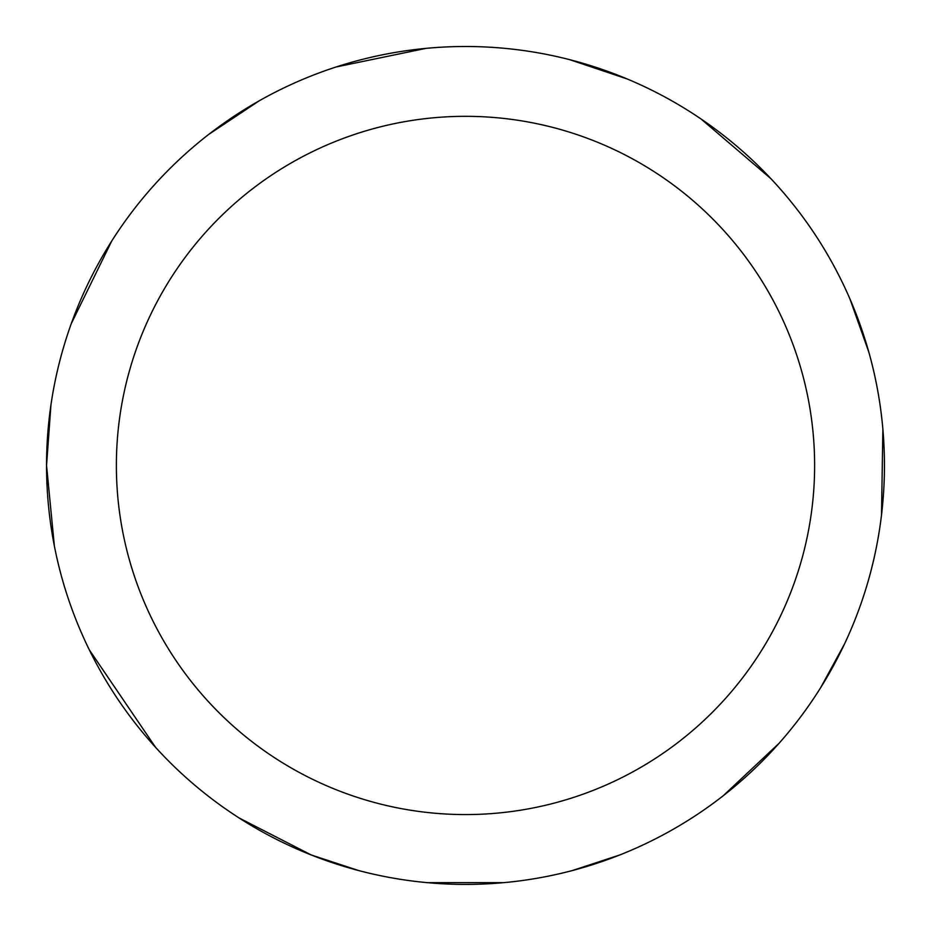 <?xml version="1.0" encoding="UTF-8"?>
<svg xmlns="http://www.w3.org/2000/svg" width="931" height="931" viewBox="0 0 931 931"><rect width="100%" height="100%" fill="white"/><g stroke="black" fill="none" stroke-linecap="round" stroke-linejoin="round"><path stroke-width="1.4" d="M116.375 465.453A349.125 349.125 0 0 1 640.062 163.1A349.125 349.125 0 0 1 640.062 767.796A349.125 349.125 0 0 1 116.375 465.453M54.382 546.078L46.55 465.453A418.95 418.95 0 0 1 674.975 102.631A418.95 418.95 0 0 1 674.975 828.276A418.95 418.95 0 0 1 46.55 465.453L50.949 404.869M71.326 323.511L111.755 240.989M208.719 134.413L259.295 100.757M336.056 66.997L426.049 48.365M569.691 59.665L627.273 78.995M701.008 118.959L770.891 178.647M849.991 299.06L868.844 352.174M882.867 429.051L881.517 514.936M844.58 643.833L820.7 687.602M779.061 743.299L723.119 795.83M619.72 854.984L572.356 870.543M503.869 882.635L427.131 882.635M358.644 870.543L311.28 854.984L239.186 818.012M155.593 747.36L89.295 649.815"/></g></svg>
